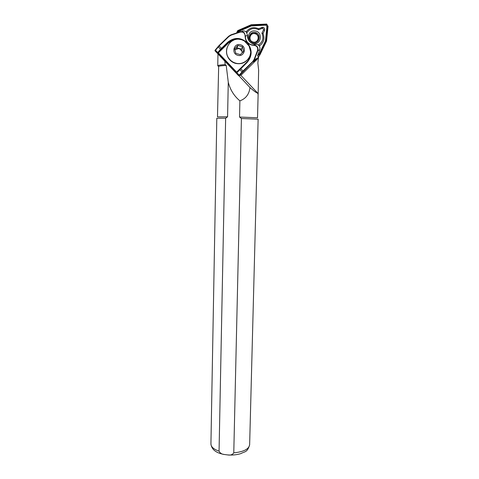 <?xml version="1.0" encoding="UTF-8"?>
<svg xmlns="http://www.w3.org/2000/svg" width="479" height="479" viewBox="0 0 479 479"><rect width="100%" height="100%" fill="white"/><g stroke="black" fill="none" stroke-linecap="round" stroke-linejoin="round"><path stroke-width="0.72" d="M257.025 41.763C259.534 38.817 259.235 36.147 256.133 33.752L255.193 33.374C251.601 32.961 249.637 34.572 249.29 38.206M253.032 42.002C258.217 43.649 260.402 35.021 255.115 33.764C249.924 32.111 247.739 40.751 253.032 42.002M258.528 57.354L257.846 63.072L258.636 70.108L258.127 94.603L257.738 93.154C256.636 93.034 254.056 91.166 249.996 87.561L238.865 75.682M257.738 93.154L240.763 75.257M258.169 92.884L257.522 117.786L239.53 117.032L239.889 100.847C245.805 98.686 249.17 94.255 249.996 87.561M239.53 117.032L241.416 118.511L233.776 452.841C232.477 454.721 230.477 455.421 227.77 454.936L224.292 454.487C221.819 454.278 220.071 453.164 219.059 451.158L225.645 118.199L227.579 116.804L217.484 116.876L218.669 66.389L218.035 65.569L217.753 65.868L217.975 53.923M227.579 116.804L228.273 82.256L226.226 65.455C222.1 65.653 219.586 65.964 218.669 66.389M224.837 61.162L225.154 64.617C221.286 64.827 218.909 65.144 218.035 65.569M225.154 64.617L226.226 65.455M239.889 100.847C234.081 95.998 230.213 89.807 228.273 82.256M233.776 452.841C243.554 451.859 248.841 449.194 249.637 444.835L258.133 119.199L241.416 118.511M225.645 118.199L216.807 118.265L210.928 443.961C210.999 446.871 213.712 449.272 219.059 451.158M215.041 50.84L219.232 45.858L228.986 36.452L231.171 35.123L240.296 32.081C243.224 31.68 244.829 32.973 245.098 35.973C245.314 41.763 248.266 44.9 253.954 45.373C256.888 45.786 258.085 47.463 257.546 50.397L254.121 59.438L252.708 61.575L241.871 72.125L238.668 75.676L239.207 75.76M237.452 72.179L247.05 62.527C252.397 56.115 252.493 49.541 247.338 42.793C240.913 37.248 234.399 37.039 227.788 42.158L220.358 49.427L218.244 51.93L218.167 53.061L236.428 72.311L237.452 72.179L237.35 71.742L236.62 72.107L218.358 52.852L220.831 49.588L228.046 42.547C233.069 38.296 238.5 37.763 244.344 40.96L249.056 45.96C251.924 52.001 251.152 57.45 246.733 62.312L237.35 71.742M244.344 40.96L241.709 39.757L238.805 39.182C229.297 38.458 222.945 50.672 228.848 58.336C230.549 60.695 232.782 62.282 235.542 63.102C242.781 65.389 250.774 59.384 250.667 51.756L249.056 45.96M240.512 44.781C247.284 46.451 244.374 57.462 237.74 55.295C230.962 53.642 233.872 42.601 240.512 44.781M249.427 58.594L250.589 52.947M236.129 39.398C232.902 39.697 230.154 40.943 227.878 43.134L227.788 42.158M218.663 52.139L227.878 43.14L233.782 40.122M250.17 55.025C249.703 58.019 248.409 60.57 246.296 62.671L236.428 72.311M218.244 51.93L218.711 52.085L227.878 43.134C230.183 40.937 232.92 39.697 236.075 39.41M253.954 45.373L253.9 45.05C251.493 45.104 249.415 44.248 247.685 42.493C246.032 40.661 245.29 38.524 245.458 36.081L245.098 35.973M257.828 58.546L241.488 74.718L239.225 75.706L254.062 60.51L257.828 58.546L258.235 56.995L258.085 56.127L257.558 55.851L259.786 49.714C260.39 46.499 259.085 44.667 255.87 44.212C253.475 44.254 251.433 43.409 249.739 41.679C248.11 39.877 247.374 37.763 247.529 35.35L246.422 32.183C245.224 31.021 243.841 30.662 242.266 31.111M247.529 35.35L245.458 36.081L244.32 32.877C243.134 31.704 241.739 31.339 240.141 31.782L231.016 34.817L228.675 36.248L218.927 45.649L215.041 50.277M259.786 49.714L257.876 50.612C258.462 47.355 257.133 45.499 253.9 45.05L255.87 44.212M254.062 60.51L257.876 50.612L257.546 50.397M240.141 31.782L240.296 32.081M231.016 34.817L231.171 35.123M254.121 59.438L254.457 59.653L258.187 57.725M228.675 36.248L228.986 36.452M252.708 61.575L252.948 61.953L256.744 59.953M242.428 46.744L243.643 51.331L240.344 54.63L235.824 53.337L234.602 48.744L237.907 45.451L242.428 46.744L241.524 49.098L242.248 52.726M234.95 50.05L235.44 49.451L239.296 48.463L242.123 51.361L242.44 52.54M234.926 49.966L237.069 47.828L241.524 49.098M237.069 47.828L237.907 45.451M253.726 43.463C245.757 42.811 247.086 29.686 254.996 30.961C262.959 31.638 261.624 44.727 253.726 43.463M254.756 32.416C248.344 31.38 247.266 42.026 253.726 42.559C260.133 43.589 261.217 32.961 254.756 32.416M259.552 46.337L259.606 45.804C263.737 42.619 264.893 38.524 263.073 33.512L264.528 30.488C265.025 28.818 264.438 27.734 262.767 27.243L258.588 28.734C253.732 26.644 249.631 27.614 246.284 31.65L247.044 32.512C250.14 28.423 254.014 27.507 258.666 29.758L262.779 28.123L263.624 29.674L261.911 33.219C263.899 38.033 262.809 41.907 258.636 44.834L258.606 45.164M237.045 32.811L237.961 31.087L251.307 25.273L265.851 24.489C266.947 24.573 267.51 25.171 267.539 26.285L266.043 40.96L259.684 54.139L257.804 54.941M237.512 32.656L238.141 31.71L251.385 25.938L265.827 25.153L266.953 26.351L265.462 40.925L259.151 54.007L257.953 54.558M236.542 32.979L237.746 30.59L251.176 24.746L266.629 24.07L268.06 26.351L266.558 41.116L260.157 54.378L257.63 55.444M254.756 32.44C249.757 31.578 247.134 39.015 251.493 41.691L253.732 42.535C259.049 43.439 261.39 35.248 256.463 32.973L254.756 32.44M258.061 40.565L258.019 40.889M260.097 54.498L258.193 57.648M246.284 31.65L245.841 31.674M251.385 25.938L251.307 25.273M265.462 40.925L266.043 40.96M258.588 28.734L258.666 29.758M246.715 32.53L247.044 32.512M259.606 45.804L258.636 44.834M263.073 33.512L261.911 33.219M218.31 66.3L218.316 65.928M215.047 50.858L238.638 75.73M239.452 75.431L215.251 49.912M218.017 46.619L220.831 49.588M239.536 69.329L242.332 72.281M243.254 71.329L240.458 68.377M221.747 48.624L218.927 45.649M246.733 62.312L247.05 62.527M249.499 56.785C246.451 62.456 241.763 64.653 235.44 63.366C232.686 62.551 230.459 60.965 228.758 58.612C226.543 55.301 225.956 51.744 226.998 47.936M218.167 53.061L228.058 43.379M261.636 27.405L262.241 28.201M259.151 54.007L259.684 54.139M265.827 25.153L265.851 24.489M238.141 31.71L237.961 31.087M266.953 26.351L267.539 26.285M264.528 30.488L263.624 29.674M249.637 444.835C247.278 452.733 244.751 451.374 240.853 453.601C236.842 454.84 232.483 455.284 227.77 454.936M224.292 454.487C216.047 453.014 211.592 449.506 210.928 443.961M215.017 50.81L238.644 75.718M226.956 48.098C225.968 51.858 226.573 55.36 228.758 58.612L228.848 58.336M215.023 50.253L215.011 50.834M239.225 75.706L238.668 75.676M256.127 33.746L256.463 32.973"/></g></svg>
